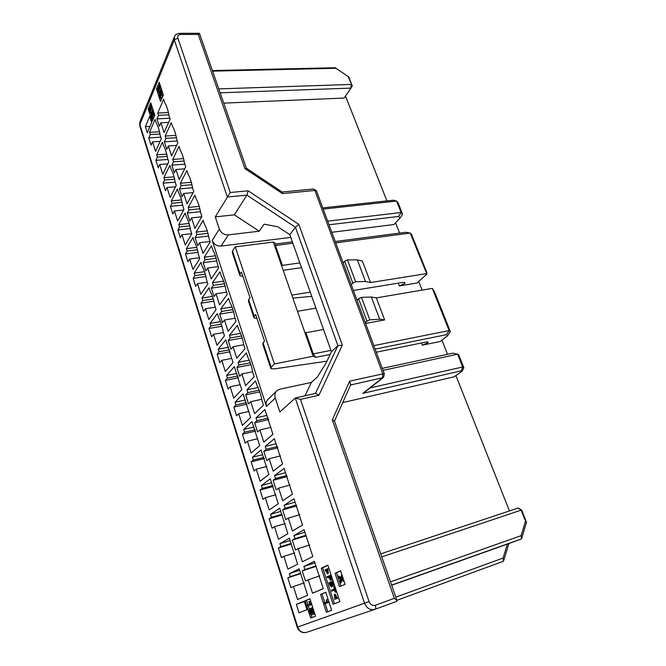 <?xml version="1.0" encoding="UTF-8"?>
<svg xmlns="http://www.w3.org/2000/svg" width="666" height="666" viewBox="0 0 666 666"><rect width="100%" height="100%" fill="white"/><g stroke="black" fill="none" stroke-linecap="round" stroke-linejoin="round"><path stroke-width="1" d="M179.753 33.333L180.727 34.465L198.277 34.424L199.475 33.458M212.396 70.563L335.189 67.732L348.709 76.94L352.289 85.914L350.974 88.112L220.155 92.824M223.734 103.122L344.097 98.06L350.974 88.112L351.198 84.432L218.781 88.894M352.289 85.914L347.96 76.307M336.155 68.265L212.604 71.154M306.81 632.275L306.693 632.317C302.539 633.241 299.55 631.485 297.71 627.031L297.194 627.214L139.952 126.465L140.201 121.062L174.126 37.363M148.193 109.082L152.123 121.379L154.762 115.151L150.782 102.772L148.193 109.082L149.151 109.041M152.855 119.647L152.298 117.882M150.957 113.695L150.633 112.696M163.337 94.913L159.199 82.251L156.452 88.953L160.539 101.523L163.337 94.913M145.379 126.665L147.303 132.742L151.632 122.536L149.667 116.384L145.379 126.665L149.983 126.423M158.508 115.326L156.985 118.881L159.365 126.299L160.906 122.777L164.061 132.567L170.13 119.081L168.981 115.559C168.057 110.181 166.658 105.902 164.793 102.731L163.661 99.259L157.775 113.054L158.508 115.326L168.856 114.843M168.398 112.562L157.775 113.054M156.985 118.881L169.855 118.248M160.906 122.777L168.648 122.377M152.547 141.858L155.586 151.432L161.297 138.728L160.19 135.29C159.291 130.07 157.95 125.891 156.169 122.752L155.086 119.356L149.534 132.351L150.241 134.574L148.801 137.929L151.09 145.18L152.547 141.858L160.098 141.392M149.534 132.351L159.49 131.785M150.241 134.574L159.965 134.016M148.801 137.929L160.806 137.213M159.723 164.502L162.804 174.242L168.714 161.888L167.599 158.391C166.691 153.122 165.326 148.876 163.511 145.638L162.396 142.183L156.66 154.828L157.376 157.093L155.894 160.356L158.217 167.724L159.723 164.502L167.757 163.903M156.66 154.828L166.716 154.137M157.376 157.093L167.224 156.402M155.894 160.356L167.949 159.482M165.926 138.362L164.352 141.825L166.775 149.359L168.373 145.937L171.578 155.902L177.855 142.782L176.69 139.202C175.757 133.774 174.342 129.42 172.436 126.149L171.279 122.611L165.185 136.047L165.926 138.362L176.423 137.729M175.924 135.406L165.185 136.047M164.352 141.825L177.281 141.017M168.373 145.937L176.607 145.404M173.485 161.796L171.853 165.16L174.317 172.827L175.966 169.505L179.229 179.645L185.731 166.916L184.54 163.27C183.6 157.784 182.151 153.355 180.203 149.975L179.029 146.378L172.719 159.44L173.485 161.796L184.116 161.014M183.575 158.65L172.719 159.44M171.853 165.16L184.832 164.177M175.966 169.505L184.757 168.814M167.016 187.529L170.155 197.427L176.265 185.456L175.125 181.893C174.217 176.582 172.827 172.253 170.971 168.914L169.838 165.401L163.903 177.689L164.635 179.995L163.095 183.158L165.468 190.659L167.016 187.529L175.599 186.771M163.903 177.689L174.051 176.856M164.635 179.995L174.609 179.162M163.095 183.158L175.2 182.126M158.258 90.459L157.75 88.903L156.452 88.953M161.28 99.758L160.706 97.994M159.257 93.548L158.833 92.224M157.75 88.903L158.683 86.647M158.966 85.956L159.773 83.999M149.892 107.984L150.474 106.577M150.907 105.519L151.332 104.487M193.123 192.616L183.691 193.481L181.984 196.703L179.479 188.903L181.169 185.639L180.394 183.242L186.921 170.571L188.12 174.234C190.11 177.73 191.583 182.234 192.532 187.762L193.739 191.475L187.021 203.804L183.691 193.481M192.524 187.729L179.479 188.903M191.933 184.698L181.169 185.639M191.333 182.293L180.394 183.242M183.633 210.006L174.442 210.939L172.835 213.977L170.421 206.352L172.011 203.28L171.27 200.941L177.414 189.019L178.563 192.599C180.461 196.045 181.868 200.441 182.792 205.802L183.949 209.424L177.631 221.02L174.442 210.939M182.675 205.145L170.421 206.352M182.093 202.306L172.011 203.28M181.493 199.958L171.27 200.941M259.224 231.21L234.299 214.843L246.903 195.138L295.454 227.273L289.802 234.657L277.83 226.756L264.177 224.176L259.224 231.21L228.38 234.873C224.092 234.965 221.079 233.042 219.339 229.104L215.293 216.883L230.253 192.499L177.839 38.037C177.356 35.872 178.321 34.682 180.727 34.465M246.462 168.265L244.922 168.59L282.492 193.615L314.876 190.451L382.825 373.884L384.374 374.017M199.384 33.3L179.862 33.333C177.064 33.6 175.325 34.532 174.625 36.13L174.317 39.943L139.852 124.617L297.71 627.031L364.552 603.213L295.263 398.052L279.853 411.954L275.258 398.068C274.359 394.863 275.041 392.282 277.331 390.343L279.845 389.194L311.388 382.417L317.332 377.048L325.94 363.336L331.435 351.74L337.912 345.696L342.332 345.138L298.851 224.4L248.16 190.809L230.253 192.499M275.258 398.068L266.467 406.393L212.196 240.459L219.339 229.104M326.373 612.262L320.579 594.405L325.766 592.274L331.66 610.322L326.373 612.262M315.542 616.225L310.631 618.031L305.111 600.757L309.948 598.776L315.542 616.225M304.22 601.123L306.959 609.723L299.009 612.812L296.345 604.362L304.22 601.123M297.569 599.517L293.448 586.513L290.909 587.67L287.804 577.855L290.318 576.631L289.369 573.617L299.134 568.806L307.617 595.279L297.569 599.517M297.652 564.177L287.928 569.089L283.891 556.335L281.427 557.667L278.38 548.035L280.819 546.644L279.878 543.681L289.335 538.228L297.652 564.177M312.512 593.215L308.183 579.786L305.461 581.027L302.197 570.895L304.895 569.58L303.896 566.466L314.369 561.313L323.293 588.677L312.512 593.215M302.389 561.788L298.143 548.626L295.504 550.049L292.316 540.118L294.921 538.628L293.939 535.572L304.062 529.72L312.812 556.535L302.389 561.788M333.058 604.237L321.253 568.231L327.839 565.143L339.893 601.656L333.058 604.237M335.065 573.251L340.617 570.787L345.13 584.307L339.494 586.629L335.065 573.251L340.667 570.92M284.074 468.431L292.474 494.18L282.725 500.782L278.646 488.128L276.182 489.893L273.11 480.344L275.549 478.513L274.6 475.574L284.074 468.431M270.296 478.829L278.296 503.787L269.197 509.965L265.301 497.685L262.995 499.342L260.065 490.068L262.346 488.361L261.447 485.506L270.296 478.829M274.375 438.686L282.609 463.927L273.185 471.17L269.181 458.757L266.791 460.681L263.786 451.315L266.142 449.325L265.218 446.445L274.375 438.686M261.047 449.975L268.897 474.467L260.09 481.235L256.268 469.18L254.037 470.987L251.165 461.888L253.371 460.031L252.481 457.234L261.047 449.975M203.013 253.43L199.567 242.732L197.735 245.737L195.138 237.654L196.945 234.607L196.145 232.118L203.138 220.28L204.379 224.084C206.46 227.805 207.983 232.484 208.949 238.112L210.206 241.958L203.013 253.43M211.222 278.912L207.717 268.023L205.827 270.912L203.18 262.679L205.053 259.748L204.237 257.218L211.463 245.821L212.729 249.692C214.86 253.538 216.417 258.3 217.391 263.977L218.664 267.907L211.222 278.912M219.589 304.87L216.017 293.781L214.061 296.545L211.372 288.17L213.303 285.356L212.471 282.775L219.955 271.836L221.237 275.782C223.418 279.753 225 284.607 225.982 290.334L227.289 294.33L219.589 304.87M228.105 331.302L224.467 320.013L222.452 322.652L219.705 314.119L221.703 311.43L220.854 308.808L228.596 298.343L229.903 302.356C232.134 306.46 233.749 311.405 234.748 317.191L236.072 321.262L228.105 331.302M236.788 358.233L233.083 346.728L230.994 349.234L228.197 340.542L230.261 337.987L229.404 335.314L237.404 325.349L238.736 329.445C241.025 333.674 242.665 338.711 243.673 344.555L245.021 348.709L236.788 358.233M245.629 385.672L241.85 373.951L239.693 376.323L236.846 367.465L238.977 365.043L238.103 362.321L246.378 352.872L247.744 357.043C250.083 361.413 251.756 366.55 252.764 372.452L254.146 376.681L245.629 385.672M254.637 413.628L250.791 401.681L248.551 403.912L245.654 394.888L247.86 392.607L246.969 389.826L255.528 380.919L256.918 385.173C259.307 389.693 261.022 394.93 262.038 400.882L263.445 405.194L254.637 413.628M263.819 442.124L259.898 429.945L257.592 432.026L254.637 422.835L256.918 420.696L256.002 417.865L264.86 409.523L272.935 434.274L263.819 442.124M245.246 443.156L242.424 434.224L244.564 432.226L243.689 429.478L251.973 421.661L259.673 445.696L251.157 453.038L247.411 441.208L245.246 443.156M236.613 415.834L233.841 407.068L235.906 404.928L235.056 402.231L243.073 393.889L250.632 417.465L242.382 425.358L238.703 413.744L236.613 415.834M241.75 389.76L233.774 398.185L230.161 386.788L228.138 389.011L225.416 380.394L227.414 378.122L226.573 375.474L234.332 366.616L241.75 389.76M233.033 362.57L225.316 371.503L221.77 360.306L219.813 362.662L217.133 354.195L219.072 351.798L218.248 349.2L225.757 339.851L233.033 362.57M224.484 335.88L217.016 345.296L213.528 334.299L211.63 336.78L209.007 328.471L210.881 325.949L210.073 323.393L217.332 313.569L218.59 317.482C220.704 321.503 222.253 326.315 223.21 331.918L224.484 335.88M203.596 311.355L201.015 303.188L202.83 300.549L202.039 298.035L209.057 287.762L210.29 291.608C212.362 295.504 213.878 300.233 214.835 305.786L216.084 309.673L208.858 319.555L205.436 308.758L203.596 311.355M195.704 286.372L193.173 278.346L194.93 275.591L194.147 273.127L200.941 262.421L202.148 266.192C204.179 269.971 205.661 274.608 206.61 280.111L207.834 283.932L200.849 294.272L197.486 283.658L195.704 286.372M199.733 258.658L192.974 269.43L189.668 258.999L187.954 261.821L185.456 253.937L187.154 251.074L186.388 248.651L192.957 237.521L194.147 241.225C196.129 244.888 197.594 249.45 198.526 254.903L199.733 258.658M194.947 228.396L191.558 217.89L189.793 221.004L187.238 213.062L188.986 209.907L188.195 207.467L194.955 195.196L196.17 198.934C198.21 202.539 199.708 207.126 200.666 212.704L201.898 216.492L194.947 228.396M191.775 233.824L185.24 245.013L181.984 234.765L180.328 237.695L177.88 229.945L179.52 226.973L178.763 224.592L185.115 213.062L186.28 216.7C188.228 220.255 189.66 224.733 190.593 230.136L191.775 233.824M279.72 508.241L287.879 533.691L278.471 539.244L274.509 526.731L272.119 528.23L269.139 518.781L271.495 517.224L270.579 514.318L279.72 508.241M284.174 505.278L293.964 498.767L302.539 525.041L292.457 530.985L288.303 518.081L285.747 519.68L282.617 509.94L285.14 508.275L284.174 505.278L295.08 502.172M345.488 96.054L386.921 200.907M322.752 207.9L393.531 200.183L396.586 201.04L398.043 202.705L402.572 214.136L400.05 218.065L393.972 224.534L331.801 232.284M395.579 222.827L399.633 233.083M335.214 241.5L405.752 232.284L410.223 233.067L411.621 234.582L426.781 272.486L426.873 274.059L417.041 283.025L399.317 285.939L398.243 283.167M418.748 281.46L422.161 290.101M357.076 300.433L358.591 298.684L361.455 297.369L371.32 297.003L376.323 297.885L432.317 288.378L434.59 292.049L450.341 331.568L447.702 335.664L440.109 341.516L422.294 345.188L421.436 342.99M441.924 340.11L447.535 354.312M382.276 368.373L452.872 353.163L457.609 354.204L458.782 355.053L463.877 367.749L462.087 371.27L454.037 376.839L342.732 402.597M509.432 510.939L455.927 375.532M380.727 553.854L518.265 507.992L521.653 510.089L526.515 522.269L521.536 538.886L508.932 543.539L503.513 561.205L396.903 600.307M323.201 209.099L396.586 201.04L401.132 212.512L398.576 216.45L400.05 218.065M401.132 212.521L402.564 214.136M290.776 237.396L221.054 246.087C216.841 246.204 213.894 244.33 212.196 240.459M266.467 406.393C265.592 403.246 266.275 400.716 268.531 398.792L276.332 391.3M335.722 242.865L410.223 233.067L426.873 274.059M432.317 288.378L449.125 330.577L450.341 331.568M383.025 370.371L457.609 354.204L462.737 366.974L463.877 367.749M521.653 510.089L521.095 510.148L525.499 521.178L526.515 522.269M327.664 221.145L401.132 212.512M398.576 216.45L329.021 224.783M330.145 354.454L315.759 357.326L313.153 356.252L274.409 363.961L271.212 367.266L270.895 368.648L274.384 368.889L326.973 361.163M376.282 352.214L426.348 341.983L428.171 341.983L427.697 342.898L422.294 345.188M447.702 335.664L446.453 334.682L375.133 349.109M297.477 311.28L315.934 308.15M310.248 292.158L291.833 295.096M292.874 298.102L311.746 296.378M353.38 290.468L403.13 282.367L404.978 282.534L404.578 283.608L399.317 285.939M426.44 273.626L370.521 282.542L365.492 281.527L355.619 281.726L352.78 283.05L351.298 284.857M239.702 274.9L232.342 252.78L232.467 250.932L235.24 246.861L273.335 242.058L276.124 243.923L292.366 241.858M343.215 263.07L344.655 261.197L347.469 259.865L357.351 259.89L362.412 261.089L370.521 282.542M301.54 267.665L283.183 270.304M376.323 297.885L384.648 319.913L365.609 323.435M373.842 345.629L449.125 330.577L446.453 334.682M370.071 387.928L462.737 366.974L461.388 370.812L462.087 371.27M461.388 370.812L362.887 393.323L382.492 377.897L382.825 373.884L349.667 381.152L332.292 419.855L334.482 421.079M518.265 507.992L521.095 510.148L381.785 556.901M390.476 581.851L521.145 535.655L525.499 521.178M521.145 535.655L521.536 538.886L391.616 585.114M391.666 585.256L508.932 543.539M507.392 544.072L503.08 558.05L503.513 561.205M296.345 604.362L304.37 601.581M375.324 605.269C375.957 607.417 375.84 608.766 374.983 609.315L396.853 601.281L396.953 600.449L394.347 598.326L375.324 605.269C372.519 605.927 370.438 604.703 369.072 601.589L364.552 603.213C366.775 608.341 370.204 610.389 374.833 609.373L306.693 632.317C302.214 633.341 299.051 631.643 297.194 627.214M350.666 384.84L349.667 381.152M316.525 191.109L313.386 189.019M383.566 377.314L384.307 373.834L316.4 190.776L313.503 189.011L282.143 192.041L282.492 193.615M177.839 38.037L174.317 39.943L227.372 197.028L246.903 195.138L248.16 190.809M315.434 393.473L337.912 345.696L295.454 227.273L298.851 224.4M315.692 393.415L318.914 395.254L342.332 345.138M295.263 398.052L300.458 399.384L318.914 395.254M305.011 395.787L311.388 382.417M234.299 214.843L215.293 216.883M327.78 611.746L325.175 603.712M324.833 602.68L321.986 593.914L320.579 594.405M321.986 593.914L325.791 592.349M311.996 617.524L311.08 614.66M309.29 609.065L308.283 605.918M307.908 604.728L306.485 600.282L305.111 600.757M306.485 600.282L309.973 598.851M304.312 582.867L293.448 586.513M300.707 573.609L287.804 577.855M300.566 573.268L290.318 576.631M299.6 570.263L289.369 573.617M294.68 552.93L283.891 556.335M291.392 544.005L278.38 548.035M291.125 543.456L280.819 546.644M290.076 540.551L279.878 543.681M319.846 575.882L308.183 579.786M316.059 566.35L302.197 570.895M315.892 565.983L304.895 569.58M314.885 562.887L303.896 566.466M309.732 544.996L298.143 548.626M306.293 535.822L292.316 540.118M306.002 535.231L294.921 538.628M304.886 532.234L293.939 535.572M334.474 603.704L322.677 567.757L321.253 568.231M322.677 567.757L327.897 565.317M340.917 586.038L336.505 572.768M290.026 485.015L278.646 488.128M287.237 476.548L273.11 480.344M286.788 475.507L275.549 478.513M274.6 475.574L285.464 472.693M275.924 494.738L265.301 497.685M273.218 486.488L260.065 490.068M272.802 485.522L262.346 488.361M261.447 485.506L271.562 482.783M280.436 455.885L269.181 458.757M277.947 447.777L263.786 451.315M277.431 446.52L266.142 449.325M276.14 443.747L265.218 446.445M266.775 466.466L256.268 469.18M264.344 458.541L251.165 461.888M263.869 457.375L253.371 460.031M262.637 454.678L252.481 457.234M210.048 241.467L199.567 242.732M208.575 236.064L195.138 237.654M207.942 233.325L196.945 234.607M207.234 230.844L196.145 232.118M218.24 266.591L207.717 268.023M216.783 260.872L203.18 262.679M216.142 258.3L205.053 259.748M215.376 255.777L204.237 257.218M226.59 292.174L216.017 293.781M225.125 286.13L211.372 288.17M224.475 283.716L213.303 285.356M223.643 281.16L212.471 282.775M235.081 318.231L224.467 320.013M233.591 311.838L219.705 314.119M232.942 309.607L221.703 311.43M232.043 307.009L220.854 308.808M243.739 344.763L233.083 346.728M242.191 338.02L228.197 340.542M241.55 335.972L230.261 337.987M240.576 333.333L229.404 335.314M252.655 371.778L241.85 373.951M250.924 364.693L236.846 367.465M250.299 362.828L238.977 365.043M249.25 360.156L238.103 362.321M261.755 399.284L250.791 401.681M259.79 391.866L245.654 394.888M259.191 390.201L247.86 392.607M258.067 387.487L246.969 389.826M271.012 427.322L259.898 429.945M268.798 419.555L254.637 422.835M268.231 418.09L256.918 420.696M267.024 415.351L256.002 417.865M255.611 431.11L242.424 434.224M255.086 429.745L244.564 432.226M253.921 427.081L243.689 429.478M257.792 438.703L247.411 441.208M247.003 404.179L233.841 407.068M246.445 402.63L235.906 404.928M245.354 399.991L235.056 402.231M248.951 411.455L238.703 413.744M240.268 384.69L230.161 386.788M238.536 377.73L225.416 380.394M237.953 375.999L227.414 378.122M236.93 373.401L226.573 375.474M231.718 358.408L221.77 360.306M230.195 351.765L217.133 354.195M229.587 349.85L219.072 351.798M228.638 347.286L218.248 349.2M223.418 332.575L213.528 334.299M221.969 326.248L209.007 328.471M221.353 324.167L210.881 325.949M220.471 321.636L210.073 323.393M213.878 301.182L201.015 303.188M213.253 298.942L202.83 300.549M212.429 296.445L202.039 298.035M215.285 307.184L205.436 308.758M205.902 276.556L193.173 278.346M205.286 274.151L194.93 275.591M204.52 271.695L194.147 273.127M207.293 282.242L197.486 283.658M199.434 257.734L189.668 258.999M198.043 252.339L185.456 253.937M197.436 249.792L187.154 251.074M196.728 247.369L186.388 248.651M201.715 216.808L191.558 217.89M200.483 211.688L187.238 213.062M199.875 208.799L188.986 209.907M199.226 206.36L188.195 207.467M191.716 233.641L181.984 234.765M190.301 228.546L177.88 229.945M189.702 225.849L179.52 226.973M189.052 223.46L178.763 224.592M285.223 523.559L274.509 526.731M282.226 514.976L269.139 518.781M281.885 514.219L271.495 517.224M280.736 511.396L270.579 514.318M299.792 514.71L288.303 518.081M296.686 505.894L282.617 509.94M296.312 505.069L285.14 508.275M313.153 356.252L273.335 242.058M235.24 246.861L274.409 363.961M242.94 276.44L239.96 275.674L240.118 273.917L241.475 272.053L250.058 297.785L248.668 299.567L254.245 316.317L255.669 314.585L264.519 341.1L263.045 342.749L262.77 344.23L270.704 368.065M330.952 350.383L313.286 353.871L315.759 357.326M313.286 353.871L305.902 332.734L304.77 332.192M365.376 322.802L366.933 321.129L369.83 319.822L379.678 319.222L384.648 319.913M281.202 264.627L282.392 265.368L275.449 245.488L276.124 243.923M275.449 245.488L292.857 243.256M299.85 262.912L282.392 265.368M253.788 317.216L248.46 301.223L248.668 299.567M254.245 316.317L254.012 317.907L256.968 318.473M305.902 332.734L323.526 329.495M364.019 392.69L362.887 393.323M363.669 392.965L383.233 377.589L350.616 384.965M503.08 558.05L395.812 597.152M289.802 234.657L331.435 351.74M326.54 599.883L328.022 602.597L324.675 603.887L324.342 602.872L327.139 601.781L326.14 600.041L327.955 599.392L328.33 600.124M329.021 602.255L324.675 603.887M337.562 598.226L336.505 598.617L334.648 595.546L335.09 599.167L335.806 598.909L334.748 599.292L334.332 594.355L335.048 594.105L337.562 598.226L336.505 598.617M335.581 597.077L335.806 598.909M336.263 591.816L335.189 592.216L334.482 590.059L331.793 591.158L331.477 590.193L334.166 589.085L333.808 586.804L334.523 586.555L336.263 591.816L335.189 592.216M325.408 569.696L327.131 572.71L326.773 569.064L327.822 568.672L328.296 573.576L327.431 573.884L325.075 569.846L326.115 569.455L326.964 570.937M332.018 581.385L332.75 586.013L331.61 585.006L331.41 586.987L329.737 584.906L329.004 582.683L332.742 581.143L333.416 585.78M332.484 586.022L331.377 586.996M328.496 577.239L327.356 577.672L327.048 576.723L330.761 575.149L331.452 577.247L331.285 580.203M338.028 576.273L340.701 578.304L341.591 574.983L342.033 576.315L341.225 578.92L343.381 580.352L343.798 581.601L341.175 579.703L340.301 583.116L339.86 581.793L340.667 579.095L338.461 577.588L338.028 576.273L338.753 576.032L340.875 577.638M342.582 576.664L341.958 578.671L343.614 579.761M341.733 580.111L341.025 582.867L340.301 583.116M327.897 602.206L328.896 601.848M328.022 602.597L329.021 602.239M334.332 594.355L336.846 598.484M334.482 590.059L331.793 591.158M333.808 586.804L335.547 592.066M327.106 568.906L327.58 573.817L328.296 573.576M330.045 575.391L330.736 577.489L330.661 580.411L328.48 577.181L327.356 577.672M341.225 578.896L341.949 578.646M341.225 578.92L341.958 578.671M341.6 579.129L342.324 578.879M330.711 583.041L331.06 585.988L329.662 583.491L330.711 583.041M331.993 582.492L332.317 585.039L331.044 582.892L331.993 582.492M330.02 576.498L330.278 579.428L328.813 577.022L330.02 576.498M331.327 585.556L330.369 583.241L329.662 583.491M332.55 584.557L331.76 582.65L331.044 582.892M330.577 579.087L329.528 576.789L328.813 577.022M329.528 576.789L330.036 576.565M153.338 115.21L153.213 112.113L152.397 110.947L151.382 112.221L151.182 116.825L151.956 117.899L152.522 117.341L152.522 113.828L151.79 112.82L153.063 112.762L151.74 112.82L152.489 111.888L153.338 115.21L154.679 114.902M152.031 117.899L153.796 117.283L154.062 115.176M150.707 108.217L149.334 108.009L149.467 111.463L150.333 112.712L150.874 109.84L152.506 110.073L152.939 109.474M152.281 110.964L152.206 110.09M161.413 95.313L161.663 91.642L160.906 90.534L160.381 93.007L159.89 92.482L159.432 92.957L159.532 96.745L160.398 98.002L161.014 94.938L162.72 95.263L163.203 94.505M160.473 98.002L162.204 97.461L162.379 95.271M160.539 86.339L158.866 85.956L158.625 86.555L159.482 87.496L157.859 91.409L158.133 92.249L160.215 87.221L158.866 85.956M158.133 92.249L159.44 92.208L161.13 88.145M312.82 607.725L310.897 608.208L310.597 611.471L311.705 613.602C310.98 613.969 310.306 613.403 309.69 611.888L309.365 608.999L309.315 612.004C310.156 614.343 311.155 615.226 312.321 614.668L312.362 614.651C313.528 614.293 313.769 612.986 313.103 610.714C312.462 608.89 311.73 608.05 310.922 608.2L312.304 607.708M312.321 614.668L314.643 613.403M310.922 601.823L310.522 601.14L308.716 601.789L309.998 603.895L307.159 605.028L307.525 606.185L311.805 604.553M312.97 612.187L312.246 609.931M310.289 609.914L309.765 610.098M310.481 608.607L309.365 608.999M311.788 604.528L311.189 604.736L309.149 601.614M307.525 606.185L311.189 604.736M311.546 603.771L310.947 603.987M151.423 108.183L150.258 108.641L150.183 111.713L149.334 108.009M151.099 106.718L150.516 106.743L151.257 107.101L151.299 108.949L150.499 108.225M151.232 110.131L151.448 106.61L150.707 105.528L150.516 106.743M150.291 108.724L149.625 108.749M160.639 86.663L160.04 86.68M160.822 87.204L160.215 87.221M312.512 613.145L311.089 611.604L311.272 609.407L312.77 611.005L312.512 613.145M151.407 113.844L151.756 113.486L152.256 114.177L151.831 116.958L151.407 113.844L152.114 113.811M159.715 93.831L160.056 93.49L160.581 94.214L160.273 96.995L159.715 93.831L160.414 93.806M160.764 91.8L161.455 92.158L161.222 94.339L160.764 91.8L161.289 91.783M198.277 34.424L244.922 168.59M369.072 601.589L300.458 399.384M394.347 598.326L332.292 419.855M228.38 234.873L221.054 246.087M232.467 250.932L240.118 273.917M263.045 342.749L271.212 367.266M366.933 321.129L358.591 298.684M369.83 319.822L361.455 297.369M379.678 319.222L371.32 297.003M357.351 259.89L365.492 281.527M347.469 259.865L355.619 281.726M344.655 261.197L352.78 283.05M332.742 583.566L333.458 583.324M332.75 586.013L333.466 585.764M331.41 586.987L332.126 586.738M330.736 577.489L331.452 577.247M330.661 580.411L331.377 580.169M341.375 578.496L342.099 578.246M330.752 584.39L330.036 584.631M332.051 583.524L331.335 583.766M329.82 577.663L329.104 577.905M310.631 611.555L309.69 611.888M313.711 610.497L313.103 610.714M313.744 614.16L312.362 614.651M153.396 110.914L152.439 110.956M153.779 112.088L153.213 112.113M153.155 113.803L152.522 113.828M153.796 117.283L152.522 117.341M151.423 108.325L150.533 108.367M152.006 106.585L151.448 106.61M152.847 109.757L151.565 109.807M151.382 112.229L150.799 112.254M150.633 110.947L149.667 110.989M163.078 94.913L161.763 94.963M162.204 97.461L160.897 97.511M162.263 91.625L161.663 91.642M312.462 611.122L311.089 611.604M152.323 116.3L151.373 116.342M160.739 96.22L159.748 96.254M161.588 93.706L160.797 93.739M139.702 122.361L139.677 125.583M199.417 33.3L246.403 168.207M350.874 384.382L334.482 421.037M246.303 168.165L282.309 192.158M295.787 397.835L315.809 393.39M374.983 609.315L396.853 601.281M396.953 600.449L334.349 420.712M333.441 585.78L332.725 586.022M331.327 580.186L330.611 580.436M153.396 110.906L152.397 110.947M151.657 105.486L150.707 105.528M151.215 112.671L150.391 112.704M160.315 92.474L159.89 92.482M161.896 90.501L160.906 90.534"/></g></svg>
